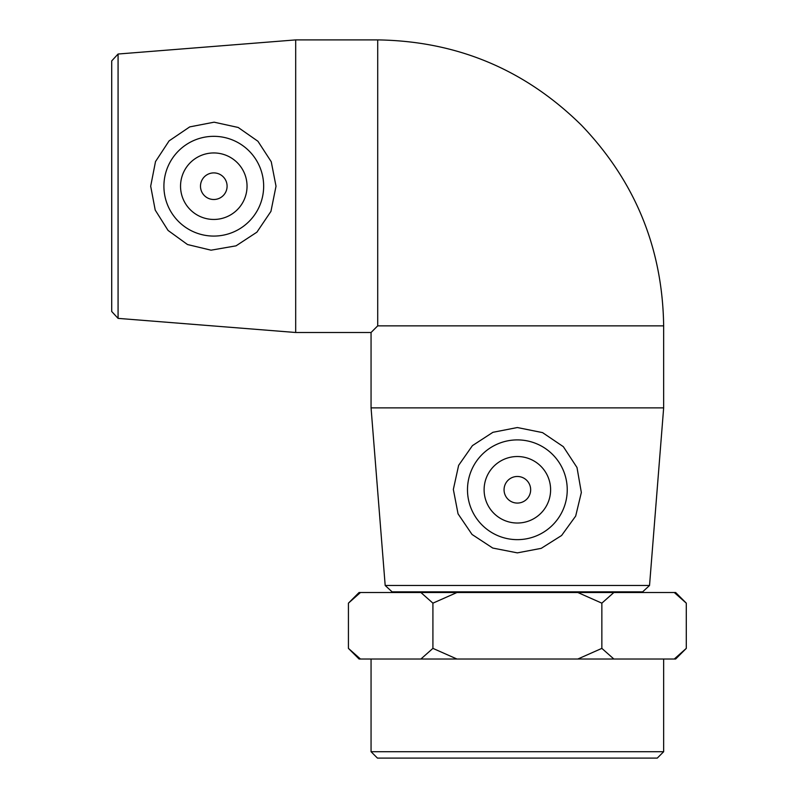 <?xml version="1.0" encoding="UTF-8"?>
<svg xmlns="http://www.w3.org/2000/svg" width="798" height="798" viewBox="0 0 798 798"><rect width="100%" height="100%" fill="white"/><g stroke="black" fill="none" stroke-linecap="round" stroke-linejoin="round"><path stroke-width="1.2" d="M577.822 659.018L601.852 648.375L613.861 659.018L420.895 659.018L432.915 648.375L456.945 659.018M686.28 648.395L675.647 659.018L674.28 659.018L686.29 648.375L686.29 603.158L674.28 592.515L675.647 592.515L686.28 603.138M348.427 648.375L360.447 659.018L359.07 659.018L348.427 648.375L348.427 603.158L360.447 592.515L359.07 592.515L348.447 603.138M601.852 603.158L577.822 592.515L613.861 592.515L601.852 603.158L601.852 648.375M456.945 592.515L432.915 603.158L420.895 592.515L577.822 592.515M420.895 659.018L360.447 659.018M674.28 659.018L613.861 659.018M420.895 592.515L360.447 592.515M674.28 592.515L613.861 592.515M118.074 54.025L111.71 60.917L111.71 311.489L118.074 318.372L118.074 54.025L295.689 39.9L295.689 332.497L371.06 332.497L377.713 325.853L663.657 325.853C662.549 248.268 635.188 181.425 581.572 125.336C525.044 69.576 457.094 41.097 377.713 39.9L377.713 325.853M276.018 186.203L270.941 211.38L256.896 232.178L236.038 245.844L211.061 250.183L187.51 244.537L168.049 230.432L155.211 210.073L150.682 186.203L155.51 161.575L169.096 140.877L189.725 126.892L214.133 122.184L238.203 127.471L257.934 141.266L271.25 161.755L276.018 186.203M385.185 585.483L392.077 591.847L642.649 591.847L649.532 585.483L385.185 585.483L371.06 407.868L663.657 407.868L663.657 325.853M517.363 427.538L542.54 432.616L563.338 446.671L577.004 467.518L581.343 492.506L575.687 516.057L561.593 535.508L541.234 548.346L517.353 552.874L492.735 548.046L472.037 534.461L458.052 513.842L453.344 489.423L458.631 465.354L472.426 445.633L492.915 432.307L517.363 427.538M371.06 751.716L377.444 758.1L657.273 758.1L663.657 751.716L371.06 751.716L371.06 659.018M432.915 603.158L432.915 648.375M410.96 592.515L410.96 591.847M517.363 476.476A13.297 13.297 0 0 0 505.842 496.426A13.297 13.297 0 0 0 528.875 496.426A13.297 13.297 0 0 0 517.363 476.476M517.363 456.526A33.247 33.247 0 0 1 546.151 506.401A33.247 33.247 0 0 1 488.566 506.401A33.247 33.247 0 0 1 517.363 456.526M517.363 539.648A49.875 49.875 0 0 1 467.488 489.773A49.875 49.875 0 0 1 517.363 439.898A49.875 49.875 0 0 1 567.238 489.773A49.875 49.875 0 0 1 517.363 539.648M227.091 186.203A13.297 13.297 0 0 1 207.141 197.714A13.297 13.297 0 0 1 207.141 174.682A13.297 13.297 0 0 1 227.091 186.203M247.041 186.203A33.247 33.247 0 0 1 197.166 214.991A33.247 33.247 0 0 1 197.166 157.406A33.247 33.247 0 0 1 247.041 186.203M163.909 186.203A49.875 49.875 0 0 1 213.784 136.328A49.875 49.875 0 0 1 263.659 186.203A49.875 49.875 0 0 1 213.784 236.078A49.875 49.875 0 0 1 163.909 186.203M118.074 318.372L295.689 332.497M649.532 585.483L663.657 407.868M663.657 751.716L663.657 659.018M623.757 592.515L623.757 591.847M371.06 407.868L371.06 332.497M295.689 39.9L377.713 39.9"/></g></svg>
